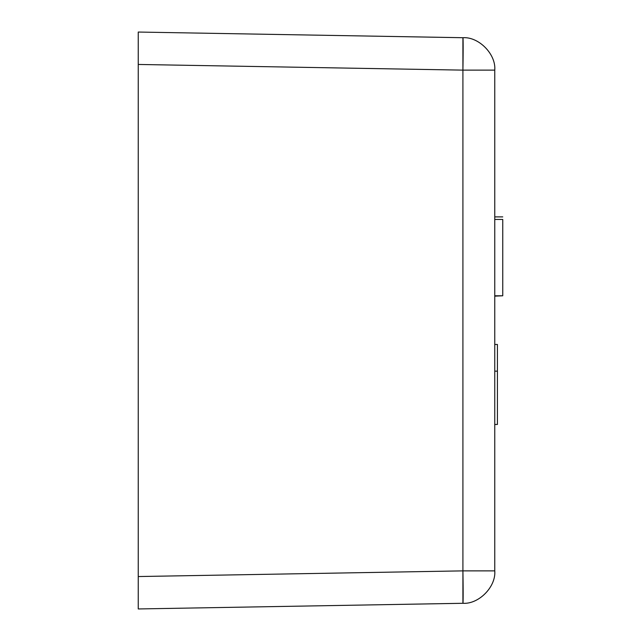 <?xml version="1.0" encoding="UTF-8"?>
<svg xmlns="http://www.w3.org/2000/svg" width="641" height="641" viewBox="0 0 641 641"><rect width="100%" height="100%" fill="white"/><g stroke="black" fill="none" stroke-linecap="round" stroke-linejoin="round"><path stroke-width="0.96" d="M494.756 70.125L494.756 570.875L462.914 570.875L462.914 70.125L138.248 64.453L138.248 576.547L462.914 570.875L138.248 576.547L138.248 608.95L462.914 603.285L138.248 608.95L138.248 64.453L462.914 70.125A32.411 0.569 -89 0 0 462.914 37.715L138.248 32.05L462.914 37.715L462.914 70.125L494.756 70.125C496.15 54.261 478.795 36.601 462.914 37.715C478.835 36.609 496.15 54.301 494.756 70.125L494.756 570.875C496.15 586.739 478.795 604.399 462.914 603.285A32.411 0.569 -91 0 0 462.914 570.875L462.914 603.285C478.835 604.391 496.15 586.699 494.756 570.875L462.914 570.875L462.914 70.125L494.756 70.125M138.248 32.05L138.248 64.453L138.248 32.05M494.756 344.465L497.424 344.465L494.756 344.465M497.424 371.155L494.756 371.155L497.424 371.155L497.424 344.465L497.424 424.47L497.424 371.155M494.756 424.47L497.424 424.47L494.756 424.47M494.756 216.89L502.752 216.89L494.756 216.89M494.756 296.15L502.752 295.781L494.756 296.15M502.752 219.438L502.752 295.781L502.752 219.438L494.756 219.438M502.752 295.781L494.756 295.781"/></g></svg>
